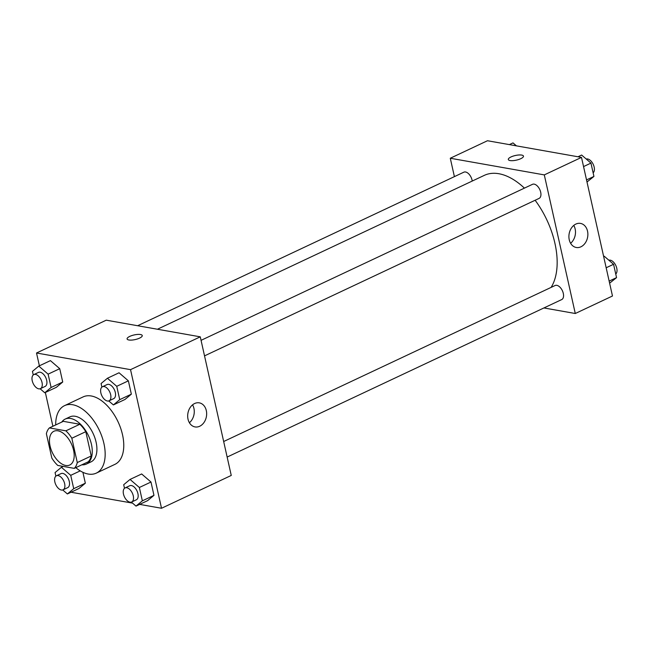 <?xml version="1.0" encoding="UTF-8"?>
<svg xmlns="http://www.w3.org/2000/svg" width="649" height="649" viewBox="0 0 649 649"><rect width="100%" height="100%" fill="white"/><g stroke="black" fill="none" stroke-linecap="round" stroke-linejoin="round"><path stroke-width="0.97" d="M65.703 465.463A18.643 10.489 64.8 0 1 51.02 449.351A18.643 10.489 64.8 0 1 53.891 431.269A18.643 10.489 64.8 0 1 71.317 443.673A18.643 10.489 64.8 0 1 69.767 465.009A18.643 10.489 64.8 0 1 65.703 465.463M77.28 462.55L71.844 438.237A24.062 13.54 64.8 0 0 65.882 430.831L49.389 427.91A24.062 13.54 64.8 0 0 46.379 433.727L51.815 458.04A24.062 13.54 64.8 0 0 57.777 465.447L74.27 468.367A24.062 13.54 64.8 0 0 77.28 462.55L91.225 455.987L85.79 431.674L71.844 438.237M91.225 455.987A24.062 13.54 64.8 0 1 88.215 461.804L74.27 468.367M85.79 431.674A24.062 13.54 64.8 0 0 79.827 424.259L63.334 421.339L49.389 427.91M81.855 464.798A24.857 13.986 -115.2 0 0 86.366 464.067A24.857 13.986 -115.2 0 0 88.426 435.617A24.857 13.986 -115.2 0 0 65.192 419.084A24.857 13.986 -115.2 0 0 61.752 422.085M65.192 419.084L69.841 416.893A24.857 13.986 64.8 0 1 93.075 433.427A24.857 13.986 64.8 0 1 91.014 461.877L86.366 464.067M79.827 424.259L65.882 430.831M55.684 424.949A37.293 20.979 64.8 0 1 64.543 405.649A37.293 20.979 64.8 0 1 99.402 430.449A37.293 20.979 64.8 0 1 96.303 473.121A37.293 20.979 64.8 0 1 88.175 474.038A37.293 20.979 64.8 0 1 75.787 467.653M64.543 405.649L83.145 396.896A37.293 20.979 64.8 0 1 118.004 421.696A37.293 20.979 64.8 0 1 114.905 464.368L96.303 473.121M139.657 504.387L161.52 508.264L130.538 369.654L36.522 352.999L39.386 365.817M45.349 392.491L52.894 426.255M61.817 466.16L62.004 467.004M71.025 492.234L132.558 503.129M62.742 489.954L67.374 493.954L79 488.486L85.344 483.205L82.91 472.318L85.344 483.205L73.718 488.673L70.733 475.336L61.412 467.28L55.068 472.561L55.871 476.147M40.124 388.767L44.757 392.767L56.382 387.299L62.726 382.018L59.74 368.681L50.419 360.625L38.794 366.093L32.45 371.374L33.253 374.96M108.756 400.928L113.388 404.927L125.006 399.451L131.349 394.17L128.372 380.833L119.043 372.777L107.426 378.253L101.082 383.535L101.885 387.112M131.374 502.107L136.006 506.106L147.623 500.639L153.967 495.357L150.99 482.02L141.66 473.965L130.043 479.433L123.699 484.714L124.503 488.299M139.567 338.121A7.772 2.369 167.4 0 1 131.698 340.084A7.772 2.369 167.4 0 1 127.09 338.948A7.772 2.369 167.4 0 1 134.148 334.941A7.772 2.369 167.4 0 1 142.253 335.557A7.772 2.369 167.4 0 1 139.567 338.121M161.52 508.264L231.255 475.441L200.273 336.831L130.538 369.654M200.273 336.831L106.258 320.176L36.522 352.999M142.253 335.565A7.772 2.369 -12.6 0 0 134.156 334.949A7.772 2.369 -12.6 0 0 127.09 338.956M188.023 419.189A12.217 9.386 -80 0 1 199.3 402.851A12.217 9.386 -80 0 1 206.414 416.52A12.217 9.386 -80 0 1 195.041 426.92A12.217 9.386 -80 0 1 188.023 419.189M189.394 422.726A12.217 9.386 100 0 0 192.558 404.846M157.415 329.238L484.308 175.368A66.871 37.618 64.8 0 1 524.416 188.129M535.125 200.257A66.871 37.618 64.8 0 1 551.098 287.402M227.15 457.058L561.718 299.57A7.772 4.373 -115.2 0 0 562.918 292.042A7.772 4.373 -115.2 0 0 556.793 285.325A7.772 4.373 -115.2 0 0 555.098 285.519L223.67 441.515M137.62 325.733L463.857 172.18A7.772 4.373 64.8 0 1 472.237 181.055M201.06 340.336L532.48 184.332A7.772 4.373 64.8 0 1 539.749 189.5A7.772 4.373 64.8 0 1 539.1 198.391L204.532 355.871M454.397 176.625L450.284 158.242L487.48 140.736L581.496 157.391L544.3 174.897L450.284 158.242M543.919 307.951L575.282 313.508L544.3 174.897M575.282 313.508L612.478 296.001L581.496 157.391M580.928 246.807A12.217 9.386 -80 0 1 576.255 247.48A12.217 9.386 -80 0 1 569.141 233.81A12.217 9.386 -80 0 1 580.522 223.41A12.217 9.386 -80 0 1 587.872 234.07A12.217 9.386 -80 0 1 580.928 246.807M510.082 160.554A7.772 2.369 167.4 0 1 508.313 159.508A7.772 2.369 167.4 0 1 515.371 155.5A7.772 2.369 167.4 0 1 523.475 156.125A7.772 2.369 167.4 0 1 518.738 159.492A7.772 2.369 167.4 0 1 510.082 160.554M570.617 243.286A12.217 9.386 100 0 0 573.781 225.414M523.475 156.125A7.772 2.369 -12.6 0 0 515.371 155.509A7.772 2.369 -12.6 0 0 508.313 159.516M609.614 283.183L616.55 277.626L613.573 264.289L604.243 256.233L603.651 256.509M616.55 277.626L609.151 281.106M613.573 264.289L606.166 267.769M608.876 260.233A7.772 4.373 64.8 0 1 615.698 265.246A7.772 4.373 64.8 0 1 615.747 274.04M586.996 181.996L593.932 176.439L590.955 163.102L581.626 155.046L577.975 156.766M593.932 176.439L586.534 179.919M590.955 163.102L583.548 166.582M586.258 159.046A7.772 4.373 64.8 0 1 593.081 164.059A7.772 4.373 64.8 0 1 593.129 172.853M516.442 145.871L512.994 142.894L509.343 144.613M136.006 506.106L142.35 500.825L139.365 487.488L130.043 479.433M125.062 487.934L129.711 485.744A7.772 4.373 64.8 0 1 136.98 490.912A7.772 4.373 64.8 0 1 136.331 499.803L131.682 501.993A7.772 4.373 64.8 0 1 129.987 502.18A7.772 4.373 64.8 0 1 123.87 495.463A7.772 4.373 64.8 0 1 125.062 487.934A7.772 4.373 64.8 0 1 132.331 493.102A7.772 4.373 64.8 0 1 131.682 501.993M147.623 500.639L153.967 495.357L142.35 500.825M153.967 495.357L150.99 482.02L139.365 487.488M150.99 482.02L141.66 473.965M113.388 404.927L119.732 399.646L116.747 386.309L107.426 378.253M102.445 386.747L107.093 384.557A7.772 4.373 64.8 0 1 114.362 389.724A7.772 4.373 64.8 0 1 113.713 398.616L109.064 400.806A7.772 4.373 64.8 0 1 107.369 400.993A7.772 4.373 64.8 0 1 101.252 394.284A7.772 4.373 64.8 0 1 102.445 386.747A7.772 4.373 64.8 0 1 109.713 391.915A7.772 4.373 64.8 0 1 109.064 400.806M125.006 399.451L131.349 394.17L119.732 399.646M131.349 394.17L128.372 380.833L116.747 386.309M128.372 380.833L119.043 372.777M67.374 493.954L73.718 488.673M56.439 475.774L61.087 473.592A7.772 4.373 64.8 0 1 68.348 478.759A7.772 4.373 64.8 0 1 67.699 487.642L63.05 489.833A7.772 4.373 64.8 0 1 61.355 490.027A7.772 4.373 64.8 0 1 55.238 483.31A7.772 4.373 64.8 0 1 56.439 475.774A7.772 4.373 64.8 0 1 63.699 480.941A7.772 4.373 64.8 0 1 63.05 489.833M63.245 466.412L61.412 467.28M79 488.486L85.344 483.205M80.225 470.874L70.733 475.336M44.757 392.767L51.101 387.485L48.115 374.149L38.794 366.093M33.821 374.595L38.469 372.404A7.772 4.373 64.8 0 1 45.73 377.572A7.772 4.373 64.8 0 1 45.081 386.463L40.433 388.654A7.772 4.373 64.8 0 1 38.737 388.84A7.772 4.373 64.8 0 1 32.62 382.123A7.772 4.373 64.8 0 1 33.821 374.595A7.772 4.373 64.8 0 1 41.082 379.762A7.772 4.373 64.8 0 1 40.433 388.654M56.382 387.299L62.726 382.018L51.101 387.485M62.726 382.018L59.74 368.681L48.115 374.149M59.74 368.681L50.419 360.625"/></g></svg>
